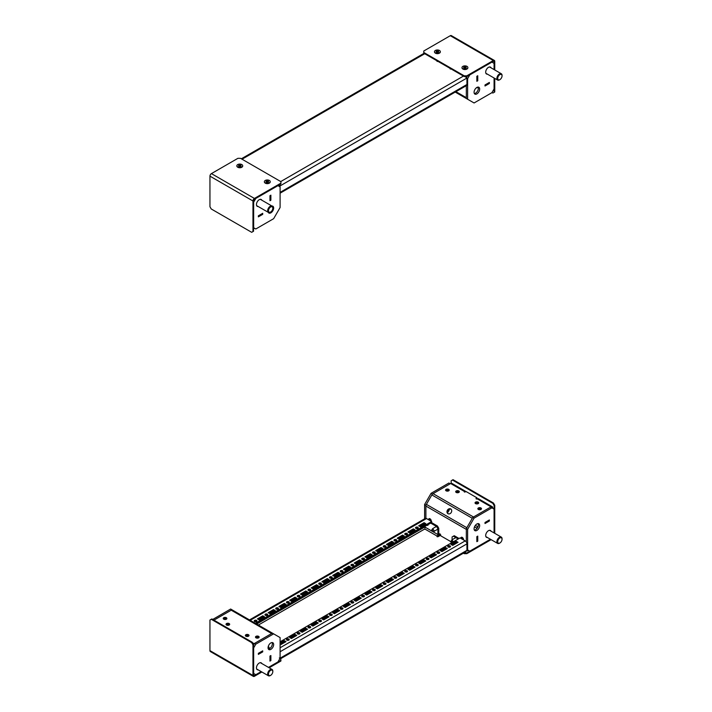 <?xml version="1.0" encoding="UTF-8"?>
<svg xmlns="http://www.w3.org/2000/svg" width="712" height="712" viewBox="0 0 712 712"><rect width="100%" height="100%" fill="white"/><g stroke="black" fill="none" stroke-linecap="round" stroke-linejoin="round"><path stroke-width="1.07" d="M253.57 228.694A2.43 1.406 120 0 0 254.086 228.49L254.513 228.24M262.666 213.333L258.358 215.816L258.358 216.857L262.71 214.348L262.71 213.306L258.358 215.816L258.385 216.822L262.683 214.339L262.683 213.342M278.81 186.152L278.81 185.654A2.43 1.406 120 0 0 278.73 185.102M269.973 200.668L269.973 195.702L269.973 200.713L270.88 200.197L270.88 195.177L269.973 195.702L270.836 195.204M270.88 200.197L270.854 195.213M270.854 200.179L269.999 200.677M268.273 212.336A3.952 2.278 120 0 0 268.878 213.039A3.952 2.278 120 0 0 270.854 212.844A3.952 2.278 120 0 0 273.435 209.364A3.952 2.278 120 0 0 272.829 206.195A3.952 2.278 120 0 0 271.922 206.017M261.829 200.197A3.952 2.278 120 0 0 261.224 199.494A3.952 2.278 120 0 0 259.239 199.689A3.952 2.278 120 0 0 256.658 203.169A3.952 2.278 120 0 0 257.263 206.338A3.952 2.278 120 0 0 258.18 206.516M273.648 218.682L280.101 207.512L280.101 186.9L277.956 185.654L255.804 198.443L253.65 202.172L253.65 227.742L255.804 228.988L273.648 218.682M476.444 87.727A1.824 1.05 0 0 0 478.242 87.398M485.014 84.951L489.367 82.45L489.367 83.491L485.014 86.001L485.014 84.951L485.014 85.947M476.871 81.239L476.871 76.273L477.707 75.766L477.725 80.75L476.844 81.23M472.287 101.941A2.43 1.406 -60 0 1 472.279 101.932L455.217 92.079L472.279 101.932M455.929 91.67L466.333 97.677L466.333 85.662L466.333 98.496L467.624 99.244L467.624 78.632L469.769 74.911L491.921 62.122L494.075 63.368L494.075 69.58M466.333 77.412L466.333 77.394A2.43 1.406 -60 0 1 466.476 76.522M485.041 84.968L489.322 82.467M485.041 85.956L489.34 83.473L489.34 82.485M476.871 76.273L477.752 75.739L477.752 80.759L476.844 81.284L476.844 76.264M476.871 93.904A3.952 2.278 -60 0 1 474.895 94.1A3.952 2.278 -60 0 1 474.29 90.931A3.952 2.278 -60 0 1 476.871 87.451A3.952 2.278 -60 0 1 478.847 87.256A3.952 2.278 -60 0 1 479.452 90.424A3.952 2.278 -60 0 1 476.871 93.904M478.09 87.069A3.952 2.278 -60 0 1 475.58 93.165A3.952 2.278 -60 0 1 474.352 93.539M487.417 74.164A3.952 2.278 -60 0 1 486.501 73.986A3.952 2.278 -60 0 1 485.896 70.817A3.952 2.278 -60 0 1 488.477 67.337A3.952 2.278 -60 0 1 490.461 67.142A3.952 2.278 -60 0 1 491.066 67.845M466.511 77.581L467.277 76.255M494.075 78.009L494.075 88.938L491.921 92.667L474.076 102.973L467.624 99.244M466.93 78.24L467.624 78.632M239.641 634.979L240.531 635.496M227.813 628.153L228.703 628.669M248.488 634.73A1.824 1.05 180 0 1 249.022 635.478A1.824 1.05 180 0 1 247.901 636.448A1.824 1.05 180 0 1 245.907 636.216A1.824 1.05 180 0 1 245.373 635.478A1.824 1.05 180 0 1 246.503 634.499A1.824 1.05 180 0 1 248.488 634.73M245.595 635.967A1.824 1.05 180 0 1 248.488 635.727A1.824 1.05 180 0 1 248.808 635.967M258.598 636.341A1.824 1.05 180 0 1 259.132 637.089A1.824 1.05 180 0 1 258.002 638.059A1.824 1.05 180 0 1 256.017 637.836A1.824 1.05 180 0 1 255.483 637.089A1.824 1.05 180 0 1 256.614 636.119A1.824 1.05 180 0 1 258.598 636.341M255.697 637.587A1.824 1.05 180 0 1 258.598 637.338A1.824 1.05 180 0 1 258.919 637.587M226.345 617.722A1.824 1.05 180 0 1 226.879 618.47A1.824 1.05 180 0 1 225.749 619.44A1.824 1.05 180 0 1 223.764 619.209A1.824 1.05 180 0 1 223.23 618.47A1.824 1.05 180 0 1 224.351 617.491A1.824 1.05 180 0 1 226.345 617.722M223.443 618.959A1.824 1.05 180 0 1 226.345 618.71A1.824 1.05 180 0 1 226.665 618.959M229.139 623.552A1.824 1.05 180 0 1 229.673 624.299A1.824 1.05 180 0 1 228.543 625.278A1.824 1.05 180 0 1 226.558 625.047A1.824 1.05 180 0 1 226.024 624.299A1.824 1.05 180 0 1 227.146 623.329A1.824 1.05 180 0 1 229.139 623.552M226.238 624.798A1.824 1.05 180 0 1 229.139 624.549A1.824 1.05 180 0 1 229.46 624.798M253.401 644.226A2.43 1.406 -60 0 1 254.086 643.666L271.646 633.529A2.43 1.406 -60 0 1 272.865 633.404M213.956 620.152L231.222 610.184A2.43 1.406 -60 0 1 232.432 610.068L280.101 637.587L280.101 658.199L277.956 661.92L268.486 667.384M262.683 650.875L262.683 651.863L258.385 654.346L258.358 653.34L262.71 650.83L262.71 651.881L258.358 654.381L258.358 653.34L262.683 650.875M270.854 655.592L270.854 660.558L269.973 661.092L269.973 656.072L270.836 655.574M269.999 661.048L269.999 656.081L270.88 655.547L270.88 660.567L269.999 661.048M228.267 624.273A3.952 2.278 -60 0 1 227.849 624.549A3.952 2.278 -60 0 1 226.621 624.931M212.728 619.449L230.643 609.027L238.387 613.504M212.79 619.333L214.081 620.081L231.934 609.775M226.772 625.154A3.952 2.278 -60 0 1 226.478 624.602M270.854 642.927A3.952 2.278 -60 0 1 272.829 642.731A3.952 2.278 -60 0 1 273.435 645.9A3.952 2.278 -60 0 1 270.854 649.38A3.952 2.278 -60 0 1 268.878 649.575A3.952 2.278 -60 0 1 268.273 646.407A3.952 2.278 -60 0 1 270.854 642.927M272.082 642.544A3.952 2.278 -60 0 1 269.563 648.632A3.952 2.278 -60 0 1 268.344 649.015A3.044 1.753 -120 0 0 268.121 648.392M258.18 669.867A3.952 2.278 -60 0 1 257.263 669.689A3.952 2.278 -60 0 1 256.658 666.521A3.952 2.278 -60 0 1 259.239 663.041A3.952 2.278 -60 0 1 261.224 662.845A3.952 2.278 -60 0 1 261.829 663.548M253.57 645.063L254.513 643.417L272.358 633.119L232.432 610.068L272.358 633.119M261.188 671.603L255.804 674.709L253.65 673.463L253.65 647.893L255.804 644.164L273.648 633.858M254.513 643.417L255.804 644.164M450.714 508.947A2.741 2.234 -60 0 0 447.403 510.201A2.741 2.234 -60 0 0 447.973 513.69L447.973 513.69A2.741 2.234 -60 0 0 451.274 512.435A2.741 2.234 -60 0 0 450.714 508.947L450.714 508.947M450.999 509.151A2.741 2.234 -60 0 0 448.017 510.557A2.741 2.234 -60 0 0 448.293 513.833M476.657 499.032L476.996 497.839L466.244 491.627L464.393 492.072L464.393 491.458A2.43 1.406 -60 0 1 465.612 491.333A2.43 1.406 -60 0 1 465.986 491.778M492.784 508.341L492.784 507.843A2.43 1.406 120 0 0 492.277 506.73L478.517 498.783A2.43 1.406 120 0 0 477.298 498.907L475.999 498.596L476.996 497.839M457.843 491.663A1.371 0.792 -120 0 0 458.243 492.668M457.033 491.681A1.371 0.792 -120 0 0 457.14 492.74M456.223 492.446A1.824 1.05 180 0 1 455.689 491.707A1.824 1.05 180 0 1 456.819 490.728A1.824 1.05 180 0 1 458.804 490.96A1.824 1.05 180 0 1 459.338 491.707A1.824 1.05 180 0 1 458.217 492.677A1.824 1.05 180 0 1 456.223 492.446M455.903 492.197A1.824 1.05 180 0 1 458.804 491.956A1.824 1.05 180 0 1 459.124 492.197M446.121 490.835A1.824 1.05 180 0 1 445.578 490.087A1.824 1.05 180 0 1 446.709 489.117A1.824 1.05 180 0 1 448.693 489.349A1.824 1.05 180 0 1 449.228 490.087A1.824 1.05 180 0 1 448.106 491.066A1.824 1.05 180 0 1 446.121 490.835M445.801 490.586A1.824 1.05 180 0 1 448.693 490.337A1.824 1.05 180 0 1 449.014 490.586M478.375 509.454A1.824 1.05 180 0 1 477.841 508.715A1.824 1.05 180 0 1 478.962 507.736A1.824 1.05 180 0 1 480.956 507.968A1.824 1.05 180 0 1 481.49 508.715A1.824 1.05 180 0 1 480.36 509.685A1.824 1.05 180 0 1 478.375 509.454M478.055 509.214A1.824 1.05 180 0 1 480.956 508.964A1.824 1.05 180 0 1 481.276 509.214M475.58 503.624A1.824 1.05 180 0 1 475.046 502.877A1.824 1.05 180 0 1 476.168 501.907A1.824 1.05 180 0 1 478.161 502.129A1.824 1.05 180 0 1 478.695 502.877A1.824 1.05 180 0 1 477.565 503.847A1.824 1.05 180 0 1 475.58 503.624M475.26 503.375A1.824 1.05 180 0 1 478.161 503.126A1.824 1.05 180 0 1 478.482 503.375M431.25 521.291A1.824 1.05 -120 0 0 429.986 518.772A1.824 1.05 -120 0 0 429.078 518.683A1.824 1.05 -120 0 0 428.722 519.831M429.612 518.621A1.824 1.05 -120 0 0 430.208 520.686M463.512 539.91A1.824 1.05 -120 0 0 462.248 537.391A1.824 1.05 -120 0 0 461.332 537.302A1.824 1.05 -120 0 0 460.984 538.45M461.874 537.24A1.824 1.05 -120 0 0 462.462 539.304M465.612 491.333L451.853 483.386A2.43 1.406 120 0 0 450.634 483.51L433.065 493.647A2.43 1.406 120 0 0 431.855 494.938L426.408 504.363A2.43 1.406 120 0 0 425.901 506.063L425.901 518.327L425.901 505.235L424.61 504.488L424.61 518.817M492.277 506.73A2.43 1.406 120 0 0 491.058 506.855L473.498 516.992L433.065 493.647M458.768 492.464A1.371 0.792 -120 0 0 458.306 491.752M476.399 502.85L476.871 503.126A1.824 1.05 -120 0 0 477.779 503.215A1.824 1.05 -120 0 0 477.983 503.037M485.014 523.471L489.34 521.006L489.322 520M485.014 522.483L485.014 523.525L489.367 521.015L489.367 519.974L485.014 522.483L485.041 523.489M466.832 550.794L466.734 550.741A2.43 1.406 120 0 0 466.832 550.794A2.43 1.406 120 0 0 468.051 550.679L468.478 550.429M431.855 494.938L472.279 518.274L466.832 527.708L426.408 504.363M425.901 506.063L466.333 529.399L466.333 542.019L466.333 528.58L472.786 517.402L490.63 507.095L491.921 507.843L474.076 518.149L467.624 529.319L467.624 549.931L469.769 551.177L490.426 539.251M477.707 536.136L477.725 541.12L476.844 541.601L476.871 536.652L477.725 536.154M450.794 541.609L440.737 535.807L440.737 534.908L439.669 534.294A2.43 1.406 120 0 0 440.167 535.406A2.43 1.406 120 0 0 440.247 535.442M485.041 522.492L489.34 520.009M476.844 536.634L476.844 541.654L477.752 541.129L477.752 536.118L476.871 536.652M474.352 530.075A3.952 2.278 120 0 0 475.58 529.692A3.952 2.278 120 0 0 478.09 523.605M476.871 523.987A3.952 2.278 120 0 0 474.29 527.467A3.952 2.278 120 0 0 474.895 530.636A3.952 2.278 120 0 0 476.871 530.44A3.952 2.278 120 0 0 479.452 526.96A3.952 2.278 120 0 0 478.847 523.792A3.952 2.278 120 0 0 476.871 523.987M491.066 531.197A3.952 2.278 120 0 0 490.461 530.493A3.952 2.278 120 0 0 488.477 530.689A3.952 2.278 120 0 0 485.896 534.169A3.952 2.278 120 0 0 486.501 537.337A3.952 2.278 120 0 0 487.417 537.516M494.075 532.932L494.075 509.089L491.921 507.843M467.624 529.319L466.333 528.58M474.076 518.149L472.786 517.402M467.624 549.931L466.93 549.539M432.353 494.066L431.063 493.318L448.916 483.012L450.207 483.759L432.353 494.066L425.901 505.235M447.599 512.426A3.952 2.278 120 0 0 449.432 509.258M431.063 493.318L424.61 504.488M451.194 69.002L450.162 68.975L450.118 68.379M438.076 61.428L437.043 61.401L436.999 60.805M279.932 186.802L279.932 186.001L279.068 185.512L279.068 186.304M465.007 76.522L466.93 78.035L466.93 84.497A2.43 1.406 60 0 1 466.431 85.609L280.101 193.183M465.799 76.994L465.514 76.522M278.89 185.022L278.944 186.224M278.793 185.343L279.798 184.933M279.068 185.512L279.513 184.657M466.93 78.035L279.932 186.001L280.288 184.203M321.067 584.258A1.371 0.792 -0 0 0 321.468 583.707A1.371 0.792 -0 0 0 320.623 582.977A1.371 0.792 -0 0 0 319.136 583.146A1.371 0.792 -0 0 0 318.736 583.707A1.371 0.792 -0 0 0 319.581 584.436A1.371 0.792 -0 0 0 321.067 584.258M321.165 584.196A1.371 0.792 -0 0 0 319.136 584.134A1.371 0.792 -0 0 0 319.038 584.196M310.316 590.471A1.371 0.792 -0 0 0 310.717 589.91A1.371 0.792 -0 0 0 309.871 589.18A1.371 0.792 -0 0 0 308.385 589.349A1.371 0.792 -0 0 0 307.985 589.91A1.371 0.792 -0 0 0 308.821 590.64A1.371 0.792 -0 0 0 310.316 590.471M310.414 590.408A1.371 0.792 -0 0 0 308.385 590.346A1.371 0.792 -0 0 0 308.287 590.408M342.57 571.843A1.371 0.792 -0 0 0 342.97 571.291A1.371 0.792 -0 0 0 342.125 570.561A1.371 0.792 -0 0 0 340.639 570.73A1.371 0.792 -0 0 0 340.238 571.291A1.371 0.792 -0 0 0 341.084 572.021A1.371 0.792 -0 0 0 342.57 571.843M342.668 571.781A1.371 0.792 -0 0 0 340.639 571.718A1.371 0.792 -0 0 0 340.541 571.781M331.819 578.055A1.371 0.792 -0 0 0 332.219 577.494A1.371 0.792 -0 0 0 331.374 576.764A1.371 0.792 -0 0 0 329.887 576.934A1.371 0.792 -0 0 0 329.487 577.494A1.371 0.792 -0 0 0 330.332 578.224A1.371 0.792 -0 0 0 331.819 578.055M331.917 577.993A1.371 0.792 -0 0 0 329.887 577.93A1.371 0.792 -0 0 0 329.79 577.993M278.063 609.089A1.371 0.792 -0 0 0 278.463 608.538A1.371 0.792 -0 0 0 277.618 607.808A1.371 0.792 -0 0 0 276.123 607.977A1.371 0.792 -0 0 0 275.722 608.538A1.371 0.792 -0 0 0 276.567 609.267A1.371 0.792 -0 0 0 278.063 609.089M278.161 609.027A1.371 0.792 -0 0 0 276.123 608.965A1.371 0.792 -0 0 0 276.025 609.027M267.312 615.302A1.371 0.792 -0 0 0 267.712 614.741A1.371 0.792 -0 0 0 266.867 614.011A1.371 0.792 -0 0 0 265.371 614.18A1.371 0.792 -0 0 0 264.971 614.741A1.371 0.792 -0 0 0 265.816 615.471A1.371 0.792 -0 0 0 267.312 615.302M267.401 615.239A1.371 0.792 -0 0 0 265.371 615.177A1.371 0.792 -0 0 0 265.273 615.239M299.565 596.674A1.371 0.792 -0 0 0 299.966 596.122A1.371 0.792 -0 0 0 299.12 595.392A1.371 0.792 -0 0 0 297.625 595.561A1.371 0.792 -0 0 0 297.224 596.122A1.371 0.792 -0 0 0 298.07 596.852A1.371 0.792 -0 0 0 299.565 596.674M299.663 596.611A1.371 0.792 -0 0 0 297.625 596.549A1.371 0.792 -0 0 0 297.536 596.611M288.814 602.886A1.371 0.792 -0 0 0 289.214 602.325A1.371 0.792 -0 0 0 288.369 601.596A1.371 0.792 -0 0 0 286.874 601.765A1.371 0.792 -0 0 0 286.473 602.325A1.371 0.792 -0 0 0 287.319 603.055A1.371 0.792 -0 0 0 288.814 602.886M288.912 602.824A1.371 0.792 -0 0 0 286.874 602.761A1.371 0.792 -0 0 0 286.776 602.824M407.086 534.596A1.371 0.792 -0 0 0 407.487 534.044A1.371 0.792 -0 0 0 406.641 533.315A1.371 0.792 -0 0 0 405.155 533.484A1.371 0.792 -0 0 0 404.754 534.044A1.371 0.792 -0 0 0 405.591 534.774A1.371 0.792 -0 0 0 407.086 534.596M407.184 534.534A1.371 0.792 -0 0 0 405.155 534.472A1.371 0.792 -0 0 0 405.057 534.534M396.335 540.808A1.371 0.792 -0 0 0 396.735 540.248A1.371 0.792 -0 0 0 395.89 539.518A1.371 0.792 -0 0 0 394.395 539.687A1.371 0.792 -0 0 0 393.994 540.248A1.371 0.792 -0 0 0 394.84 540.978A1.371 0.792 -0 0 0 396.335 540.808M396.433 540.746A1.371 0.792 -0 0 0 394.395 540.684A1.371 0.792 -0 0 0 394.306 540.746M364.081 559.427A1.371 0.792 -0 0 0 364.482 558.876A1.371 0.792 -0 0 0 363.636 558.146A1.371 0.792 -0 0 0 362.141 558.315A1.371 0.792 -0 0 0 361.74 558.876A1.371 0.792 -0 0 0 362.586 559.605A1.371 0.792 -0 0 0 364.081 559.427M364.17 559.365A1.371 0.792 -0 0 0 362.141 559.303A1.371 0.792 -0 0 0 362.043 559.365M353.321 565.639A1.371 0.792 -0 0 0 353.731 565.079A1.371 0.792 -0 0 0 352.885 564.349A1.371 0.792 -0 0 0 351.39 564.518A1.371 0.792 -0 0 0 350.989 565.079A1.371 0.792 -0 0 0 351.835 565.809A1.371 0.792 -0 0 0 353.321 565.639M353.419 565.577A1.371 0.792 -0 0 0 351.39 565.515A1.371 0.792 -0 0 0 351.292 565.577M385.584 547.012A1.371 0.792 -0 0 0 385.984 546.46A1.371 0.792 -0 0 0 385.139 545.73A1.371 0.792 -0 0 0 383.643 545.899A1.371 0.792 -0 0 0 383.243 546.46A1.371 0.792 -0 0 0 384.088 547.19A1.371 0.792 -0 0 0 385.584 547.012M385.682 546.949A1.371 0.792 -0 0 0 383.643 546.887A1.371 0.792 -0 0 0 383.546 546.949M374.832 553.224A1.371 0.792 -0 0 0 375.233 552.663A1.371 0.792 -0 0 0 374.387 551.933A1.371 0.792 -0 0 0 372.892 552.103A1.371 0.792 -0 0 0 372.492 552.663A1.371 0.792 -0 0 0 373.337 553.393A1.371 0.792 -0 0 0 374.832 553.224M374.93 553.162A1.371 0.792 -0 0 0 372.892 553.099A1.371 0.792 -0 0 0 372.794 553.162M353.321 602.886A1.371 0.792 -0 0 0 353.731 602.325A1.371 0.792 -0 0 0 352.885 601.596A1.371 0.792 -0 0 0 351.39 601.765A1.371 0.792 -0 0 0 350.989 602.325A1.371 0.792 -0 0 0 351.835 603.055A1.371 0.792 -0 0 0 353.321 602.886M353.419 602.824A1.371 0.792 -0 0 0 351.39 602.761A1.371 0.792 -0 0 0 351.292 602.824M342.57 609.089A1.371 0.792 -0 0 0 342.97 608.538A1.371 0.792 -0 0 0 342.125 607.808A1.371 0.792 -0 0 0 340.639 607.977A1.371 0.792 -0 0 0 340.238 608.538A1.371 0.792 -0 0 0 341.084 609.267A1.371 0.792 -0 0 0 342.57 609.089M342.668 609.027A1.371 0.792 -0 0 0 340.639 608.965A1.371 0.792 -0 0 0 340.541 609.027M374.832 590.471A1.371 0.792 -0 0 0 375.233 589.91A1.371 0.792 -0 0 0 374.387 589.18A1.371 0.792 -0 0 0 372.892 589.349A1.371 0.792 -0 0 0 372.492 589.91A1.371 0.792 -0 0 0 373.337 590.64A1.371 0.792 -0 0 0 374.832 590.471M374.93 590.408A1.371 0.792 -0 0 0 372.892 590.346A1.371 0.792 -0 0 0 372.794 590.408M364.081 596.674A1.371 0.792 -0 0 0 364.482 596.122A1.371 0.792 -0 0 0 363.636 595.392A1.371 0.792 -0 0 0 362.141 595.561A1.371 0.792 -0 0 0 361.74 596.122A1.371 0.792 -0 0 0 362.586 596.852A1.371 0.792 -0 0 0 364.081 596.674M364.17 596.611A1.371 0.792 -0 0 0 362.141 596.549A1.371 0.792 -0 0 0 362.043 596.611M310.316 627.717A1.371 0.792 -0 0 0 310.717 627.156A1.371 0.792 -0 0 0 309.871 626.427A1.371 0.792 -0 0 0 308.385 626.596A1.371 0.792 -0 0 0 307.985 627.156A1.371 0.792 -0 0 0 308.821 627.886A1.371 0.792 -0 0 0 310.316 627.717M310.414 627.655A1.371 0.792 -0 0 0 308.385 627.592A1.371 0.792 -0 0 0 308.287 627.655M299.565 633.92A1.371 0.792 -0 0 0 299.966 633.369A1.371 0.792 -0 0 0 299.12 632.639A1.371 0.792 -0 0 0 297.625 632.808A1.371 0.792 -0 0 0 297.224 633.369A1.371 0.792 -0 0 0 298.07 634.098A1.371 0.792 -0 0 0 299.565 633.92M299.663 633.858A1.371 0.792 -0 0 0 297.625 633.796A1.371 0.792 -0 0 0 297.536 633.858M331.819 615.302A1.371 0.792 -0 0 0 332.219 614.741A1.371 0.792 -0 0 0 331.374 614.011A1.371 0.792 -0 0 0 329.887 614.18A1.371 0.792 -0 0 0 329.487 614.741A1.371 0.792 -0 0 0 330.332 615.471A1.371 0.792 -0 0 0 331.819 615.302M331.917 615.239A1.371 0.792 -0 0 0 329.887 615.177A1.371 0.792 -0 0 0 329.79 615.239M321.067 621.505A1.371 0.792 -0 0 0 321.468 620.953A1.371 0.792 -0 0 0 320.623 620.223A1.371 0.792 -0 0 0 319.136 620.392A1.371 0.792 -0 0 0 318.736 620.953A1.371 0.792 -0 0 0 319.581 621.683A1.371 0.792 -0 0 0 321.067 621.505M321.165 621.442A1.371 0.792 -0 0 0 319.136 621.38A1.371 0.792 -0 0 0 319.038 621.442M439.34 553.224A1.371 0.792 -0 0 0 439.74 552.663A1.371 0.792 -0 0 0 438.904 551.933A1.371 0.792 -0 0 0 437.408 552.103A1.371 0.792 -0 0 0 437.008 552.663A1.371 0.792 -0 0 0 437.853 553.393A1.371 0.792 -0 0 0 439.34 553.224M439.438 553.162A1.371 0.792 -0 0 0 437.408 553.099A1.371 0.792 -0 0 0 437.31 553.162M428.588 559.427A1.371 0.792 -0 0 0 428.989 558.876A1.371 0.792 -0 0 0 428.143 558.146A1.371 0.792 -0 0 0 426.657 558.315A1.371 0.792 -0 0 0 426.257 558.876A1.371 0.792 -0 0 0 427.102 559.605A1.371 0.792 -0 0 0 428.588 559.427M428.686 559.365A1.371 0.792 -0 0 0 426.657 559.303A1.371 0.792 -0 0 0 426.559 559.365M396.335 578.055A1.371 0.792 -0 0 0 396.735 577.494A1.371 0.792 -0 0 0 395.89 576.764A1.371 0.792 -0 0 0 394.395 576.934A1.371 0.792 -0 0 0 393.994 577.494A1.371 0.792 -0 0 0 394.84 578.224A1.371 0.792 -0 0 0 396.335 578.055M396.433 577.993A1.371 0.792 -0 0 0 394.395 577.93A1.371 0.792 -0 0 0 394.306 577.993M385.584 584.258A1.371 0.792 -0 0 0 385.984 583.707A1.371 0.792 -0 0 0 385.139 582.977A1.371 0.792 -0 0 0 383.643 583.146A1.371 0.792 -0 0 0 383.243 583.707A1.371 0.792 -0 0 0 384.088 584.436A1.371 0.792 -0 0 0 385.584 584.258M385.682 584.196A1.371 0.792 -0 0 0 383.643 584.134A1.371 0.792 -0 0 0 383.546 584.196M417.837 565.639A1.371 0.792 -0 0 0 418.238 565.079A1.371 0.792 -0 0 0 417.392 564.349A1.371 0.792 -0 0 0 415.906 564.518A1.371 0.792 -0 0 0 415.505 565.079A1.371 0.792 -0 0 0 416.351 565.809A1.371 0.792 -0 0 0 417.837 565.639M417.935 565.577A1.371 0.792 -0 0 0 415.906 565.515A1.371 0.792 -0 0 0 415.808 565.577M407.086 571.843A1.371 0.792 -0 0 0 407.487 571.291A1.371 0.792 -0 0 0 406.641 570.561A1.371 0.792 -0 0 0 405.155 570.73A1.371 0.792 -0 0 0 404.754 571.291A1.371 0.792 -0 0 0 405.591 572.021A1.371 0.792 -0 0 0 407.086 571.843M407.184 571.781A1.371 0.792 -0 0 0 405.155 571.718A1.371 0.792 -0 0 0 405.057 571.781M415.906 527.272A1.371 0.792 180 0 1 417.392 527.102A1.371 0.792 180 0 1 418.238 527.832A1.371 0.792 180 0 1 417.837 528.393A1.371 0.792 180 0 1 416.351 528.562A1.371 0.792 180 0 1 415.505 527.832A1.371 0.792 180 0 1 415.906 527.272M415.808 528.331A1.371 0.792 180 0 1 415.906 528.268A1.371 0.792 180 0 1 417.935 528.331M448.16 545.899A1.371 0.792 180 0 1 449.655 545.73A1.371 0.792 180 0 1 450.5 546.46A1.371 0.792 180 0 1 450.1 547.012A1.371 0.792 180 0 1 448.605 547.19A1.371 0.792 180 0 1 447.759 546.46A1.371 0.792 180 0 1 448.16 545.899M448.062 546.949A1.371 0.792 180 0 1 448.16 546.887A1.371 0.792 180 0 1 450.189 546.949M256.551 621.505A1.371 0.792 -0 0 0 256.952 620.953A1.371 0.792 -0 0 0 256.115 620.223A1.371 0.792 -0 0 0 254.62 620.392A1.371 0.792 -0 0 0 254.22 620.953A1.371 0.792 -0 0 0 255.065 621.683A1.371 0.792 -0 0 0 256.551 621.505M256.649 621.442A1.371 0.792 -0 0 0 254.62 621.38A1.371 0.792 -0 0 0 254.522 621.442M288.814 640.133A1.371 0.792 -0 0 0 289.214 639.572A1.371 0.792 -0 0 0 288.369 638.842A1.371 0.792 -0 0 0 286.874 639.011A1.371 0.792 -0 0 0 286.473 639.572A1.371 0.792 -0 0 0 287.319 640.302A1.371 0.792 -0 0 0 288.814 640.133M288.912 640.07A1.371 0.792 -0 0 0 286.874 640.008A1.371 0.792 -0 0 0 286.776 640.07M427.049 525.189A1.371 0.792 -120 0 0 427.147 525.251A1.371 0.792 -120 0 0 427.832 525.322A1.371 0.792 -120 0 0 428.117 524.575M440.737 535.157L438.12 536.67L437.043 536.67L437.043 536.056A1.219 0.703 120 0 0 437.907 534.561L437.907 528.749L436.616 526.515L437.471 526.017L438.761 528.26L437.907 528.749M327.306 578.553L321.931 581.651L323.649 582.647L329.024 579.541L327.306 578.553L327.306 579.541L322.785 582.149M316.555 584.757L311.18 587.863L312.897 588.86L318.273 585.754L316.555 584.757L316.555 585.754L312.034 588.361M348.809 566.138L343.433 569.235L345.151 570.232L350.526 567.126L348.809 566.138L348.809 567.126L344.297 569.733M338.058 572.341L332.682 575.447L334.4 576.444L339.775 573.338L338.058 572.341L338.058 573.338L333.545 575.946M284.293 603.384L278.917 606.482L280.644 607.478L286.019 604.372L284.293 603.384L284.293 604.372L279.78 606.98M273.542 609.588L268.166 612.694L269.892 613.691L275.268 610.584L273.542 609.588L273.542 610.584L269.029 613.192M305.804 590.969L300.428 594.066L302.146 595.063L307.522 591.957L305.804 590.969L305.804 591.957L301.283 594.564M295.053 597.172L289.668 600.278L291.395 601.275L296.77 598.169L295.053 597.172L295.053 598.169L290.532 600.777M413.325 528.891L407.949 531.989L409.667 532.985L415.043 529.879L413.325 528.891L413.325 529.879L408.804 532.487M402.574 535.095L397.198 538.201L398.916 539.198L404.291 536.091L402.574 535.095L402.574 536.091L398.053 538.699M370.311 553.722L364.936 556.82L366.662 557.816L372.038 554.71L370.311 553.722L370.311 554.71L365.799 557.318M359.56 559.926L354.184 563.032L355.902 564.029L361.278 560.923L359.56 559.926L359.56 560.923L355.048 563.53M391.822 541.307L386.438 544.404L388.165 545.401L393.54 542.295L391.822 541.307L391.822 542.295L387.301 544.903M381.062 547.51L375.687 550.616L377.413 551.613L382.789 548.507L381.062 547.51L381.062 548.507L376.55 551.115M262.79 615.8L257.415 618.897L259.132 619.894L264.508 616.788L262.79 615.8L262.79 616.788L258.278 619.396M255.377 623.312L431.668 521.522L426.506 518.55A2.43 1.406 60 0 0 425.287 518.425L248.791 620.33M420.418 526.782L418.7 525.785L424.076 522.679L425.794 523.676L420.418 526.782M328.161 580.04L327.306 579.541M317.41 586.252L316.555 585.754M349.672 567.624L348.809 567.126M338.921 573.836L338.058 573.338M285.156 604.871L284.293 604.372M274.405 611.083L273.542 610.584M306.658 592.455L305.804 591.957M295.907 598.667L295.053 598.169M414.179 530.378L413.325 529.879M403.428 536.59L402.574 536.091M371.175 555.209L370.311 554.71M360.423 561.421L359.56 560.923M392.677 542.793L391.822 542.295M381.926 549.005L381.062 548.507M263.654 617.286L262.79 616.788M419.555 526.284L424.076 523.676L424.913 524.157M256.231 623.801L431.668 522.519L431.668 521.522M280.288 658.912L465.568 551.942L466.93 550.332L466.93 543.87L280.101 651.738M459.062 538.486L454.247 535.709L452.093 536.946L452.093 539.758M424.913 526.417L425.046 527.814M437.408 536.795A2.43 1.406 120 0 0 438.761 534.062L438.761 528.26M453.384 536.198L458.199 538.984M431.534 522.59L437.471 526.017M430.68 523.089L436.616 526.515M280.101 641.806L460.05 537.916L465.212 540.898A2.43 1.406 60 0 1 466.93 543.87M345.151 607.478L350.526 604.372L348.809 603.384L343.433 606.482L345.151 607.478M334.4 613.691L339.775 610.584L338.058 609.588L332.682 612.694L334.4 613.691M366.662 595.063L372.038 591.957L370.311 590.969L364.936 594.066L366.662 595.063M355.902 601.275L361.278 598.169L359.56 597.172L354.184 600.278L355.902 601.275M302.146 632.309L307.522 629.203L305.804 628.215L300.428 631.313L302.146 632.309M291.395 638.522L296.77 635.416L295.053 634.419L289.668 637.525L291.395 638.522M323.649 619.894L329.024 616.788L327.306 615.8L321.931 618.897L323.649 619.894M312.897 626.106L318.273 623L316.555 622.003L311.18 625.109L312.897 626.106M431.169 557.816L436.545 554.71L434.827 553.722L429.452 556.82L431.169 557.816M420.418 564.029L425.794 560.923L424.076 559.926L418.7 563.032L420.418 564.029M441.921 551.613L447.296 548.507L445.578 547.51L440.203 550.616L441.921 551.613M388.165 582.647L393.54 579.541L391.822 578.553L386.438 581.651L388.165 582.647M377.413 588.86L382.789 585.754L381.062 584.757L375.687 587.863L377.413 588.86M409.667 570.232L415.043 567.126L413.325 566.138L407.949 569.235L409.667 570.232M398.916 576.444L404.291 573.338L402.574 572.341L397.198 575.447L398.916 576.444M456.33 541.307L458.056 542.295L452.672 545.401L450.954 544.404L456.33 541.307L456.33 542.295L457.193 542.793M280.101 644.413L280.644 644.725L286.019 641.619L284.293 640.631L280.101 643.052M349.672 604.871L348.809 604.372L344.297 606.98M338.921 611.083L338.058 610.584L333.545 613.192M371.175 592.455L370.311 591.957L365.799 594.564M360.423 598.667L359.56 598.169L355.048 600.777M306.658 629.702L305.804 629.203L301.283 631.811M295.907 635.914L295.053 635.416L290.532 638.023M328.161 617.286L327.306 616.788L322.785 619.396M317.41 623.498L316.555 623L312.034 625.608M435.691 555.209L434.827 554.71L430.315 557.318M424.939 561.421L424.076 560.923L419.555 563.53M446.442 549.005L445.578 548.507L441.066 551.115M392.677 580.04L391.822 579.541L387.301 582.149M381.926 586.252L381.062 585.754L376.55 588.361M414.179 567.624L413.325 567.126L408.804 569.733M403.428 573.836L402.574 573.338L398.053 575.946M451.817 544.903L456.33 542.295M285.156 642.117L284.293 641.619L280.101 644.04M284.293 641.619L284.293 640.631M424.076 523.676L424.076 522.679M402.574 573.338L402.574 572.341M413.325 567.126L413.325 566.138M381.062 585.754L381.062 584.757M391.822 579.541L391.822 578.553M445.578 548.507L445.578 547.51M424.076 560.923L424.076 559.926M434.827 554.71L434.827 553.722M316.555 623L316.555 622.003M327.306 616.788L327.306 615.8M295.053 635.416L295.053 634.419M305.804 629.203L305.804 628.215M359.56 598.169L359.56 597.172M370.311 591.957L370.311 590.969M338.058 610.584L338.058 609.588M348.809 604.372L348.809 603.384M269.385 183.109L269.243 183.189A2.741 1.584 180 0 1 265.371 183.189L265.238 183.109A2.928 1.691 0 0 0 269.385 183.109A2.928 1.691 0 0 0 270.24 181.907A2.928 1.691 0 0 0 270.231 181.791M241.858 167.213L241.715 167.293A2.741 1.584 180 0 1 237.844 167.293L237.71 167.213A2.928 1.691 0 0 0 241.858 167.213A2.928 1.691 0 0 0 242.712 166.021A2.928 1.691 0 0 0 242.703 165.896M254.424 198.443A2.065 1.193 120 0 0 252.965 200.98L252.965 231.569L253.57 231.222L253.57 200.633A1.219 0.703 120 0 1 254.424 199.138L280.92 183.847L280.92 183.144L254.424 198.443L211.419 173.612A2.065 1.193 120 0 0 209.951 176.149L209.951 206.738L211.242 208.972L251.674 232.317L252.965 231.569M280.92 183.144L280.92 181.658L240.496 158.313L237.915 158.313L211.419 173.612M439.482 53.115L439.34 53.195A2.741 1.584 180 0 1 435.468 53.195L435.335 53.115A2.928 1.691 0 0 0 439.482 53.115A2.928 1.691 0 0 0 440.336 51.923A2.928 1.691 0 0 0 440.336 51.798M467.01 69.011L466.867 69.091A2.741 1.584 180 0 1 462.996 69.091L462.862 69.011A2.928 1.691 0 0 0 467.01 69.011A2.928 1.691 0 0 0 467.864 67.809A2.928 1.691 0 0 0 467.855 67.693M464.224 75.828L466.805 75.828L466.805 76.522L464.224 76.522L464.224 75.828L423.791 52.492L423.791 50.997L450.287 35.707A2.065 1.193 -60 0 1 451.319 35.6L494.333 60.431A2.065 1.193 -60 0 1 494.76 61.374L494.76 69.981M466.805 75.828L493.3 60.529A2.065 1.193 -60 0 1 494.333 60.431M466.805 76.522L493.3 61.232A1.219 0.703 -60 0 1 493.906 61.17A1.219 0.703 -60 0 1 494.155 61.721L494.155 69.625M494.155 78.053L494.155 92.32L494.76 91.973L494.76 78.4M491.983 92.551L492.864 93.058L494.155 92.32M423.791 52.492L423.791 53.186L464.224 76.522M261.874 671.995L254.424 676.293A2.065 1.193 -60 0 1 253.392 676.4L210.387 651.569A2.065 1.193 -60 0 1 209.951 650.626L209.951 620.027L211.242 619.289L251.674 642.625L252.279 642.277L253.57 644.511L252.965 644.858L251.674 642.625M253.392 676.4A2.065 1.193 -60 0 1 252.965 675.457L252.965 644.858M261.268 671.647L254.424 675.599A1.219 0.703 -60 0 1 253.819 675.661A1.219 0.703 -60 0 1 253.57 675.11L253.57 644.511M211.242 619.289L211.847 618.942L252.279 642.277M269.172 667.785L280.92 661.003L280.92 660.309L268.566 667.438M280.92 660.309L280.688 658.68M466.805 552.984L466.805 553.687L464.224 553.687L464.224 552.984L466.805 552.984L490.506 539.304M466.805 553.687L491.111 539.652M451.15 483.306L451.15 480.778L453.046 479.683L493.469 503.028L494.76 505.262L494.155 505.609L492.864 503.375L452.44 480.03M494.76 533.332L494.76 505.262M492.864 503.375L493.469 503.028M494.155 532.976L494.155 505.609M464.224 553.687L463.387 553.197M266.341 182.227A1.371 0.792 0 0 0 266.377 182.254L267.614 182.441A1.371 0.792 0 0 0 267.712 182.423L268.611 181.907A1.371 0.792 0 0 0 268.647 181.845L268.308 181.133A1.371 0.792 0 0 0 268.237 181.088L267.009 180.901A1.371 0.792 0 0 0 266.902 180.919L266.003 181.435A1.371 0.792 0 0 0 265.977 181.498L266.306 182.21A1.371 0.792 0 0 0 266.341 182.227M265.238 182.868A2.928 1.691 0 0 0 268.433 183.233A2.928 1.691 0 0 0 270.24 181.667A2.928 1.691 0 0 0 269.376 180.474A2.928 1.691 0 0 0 266.19 180.109A2.928 1.691 0 0 0 264.375 181.667A2.928 1.691 0 0 0 265.238 182.868M267.846 182.139L267.009 181.898A1.371 0.792 0 0 0 266.902 181.907L266.795 181.96M264.383 181.791A2.928 1.691 0 0 0 264.375 181.907A2.928 1.691 0 0 0 265.238 183.109L265.371 183.189M266.778 181.177L266.769 182.192M240.754 165.22A1.371 0.792 0 0 0 240.709 165.202L239.481 165.006A1.371 0.792 0 0 0 239.374 165.024L238.475 165.549A1.371 0.792 0 0 0 238.449 165.602L238.778 166.314A1.371 0.792 0 0 0 238.849 166.359L240.086 166.546A1.371 0.792 0 0 0 240.184 166.537L241.092 166.012A1.371 0.792 0 0 0 241.119 165.958L240.79 165.246A1.371 0.792 0 0 0 240.754 165.22M241.858 164.579A2.928 1.691 0 0 0 238.662 164.214A2.928 1.691 0 0 0 236.847 165.78A2.928 1.691 0 0 0 237.71 166.973A2.928 1.691 0 0 0 240.905 167.347A2.928 1.691 0 0 0 242.712 165.78A2.928 1.691 0 0 0 241.858 164.579M240.318 166.252L239.481 166.003A1.371 0.792 0 0 0 239.374 166.021L239.268 166.065M236.856 165.896A2.928 1.691 0 0 0 236.847 166.021A2.928 1.691 0 0 0 237.71 167.213L237.844 167.293M239.259 165.291L239.241 166.305M270.222 212.194A3.062 1.771 -60 0 1 268.513 210.236A3.062 1.771 -60 0 1 271.067 206.8A3.062 1.771 -60 0 1 272.812 208.242A3.062 1.771 -60 0 1 270.64 211.998A3.062 1.771 -60 0 1 270.222 212.194M270.444 212.096A3.649 2.109 -60 0 1 270.231 212.238A3.649 2.109 -60 0 1 269.723 212.47A3.649 2.109 -60 0 1 268.406 212.416A3.649 2.109 -60 0 1 267.952 209.168A3.649 2.109 -60 0 1 270.729 206.044A3.649 2.109 -60 0 1 272.055 206.097A3.649 2.109 -60 0 1 272.812 207.762A3.649 2.109 -60 0 1 272.803 208.02M463.966 68.129A1.371 0.792 0 0 0 464.002 68.156L465.239 68.343A1.371 0.792 0 0 0 465.337 68.325L466.244 67.809A1.371 0.792 0 0 0 466.271 67.747L465.942 67.035A1.371 0.792 0 0 0 465.862 66.99L464.633 66.803A1.371 0.792 0 0 0 464.527 66.821L463.628 67.337A1.371 0.792 0 0 0 463.601 67.4L463.93 68.112A1.371 0.792 0 0 0 463.966 68.129M462.862 68.77A2.928 1.691 0 0 0 466.057 69.135A2.928 1.691 0 0 0 467.864 67.569A2.928 1.691 0 0 0 467.01 66.376A2.928 1.691 0 0 0 463.815 66.011A2.928 1.691 0 0 0 461.999 67.569A2.928 1.691 0 0 0 462.862 68.77M465.47 68.041L464.633 67.791A1.371 0.792 0 0 0 464.527 67.809L464.42 67.862M462.008 67.693A2.928 1.691 0 0 0 461.999 67.809A2.928 1.691 0 0 0 462.862 69.011L462.996 69.091M464.402 67.079L464.393 68.094M438.378 51.122A1.371 0.792 0 0 0 438.334 51.104L437.106 50.908A1.371 0.792 0 0 0 436.999 50.926L436.1 51.451A1.371 0.792 0 0 0 436.073 51.504L436.403 52.216A1.371 0.792 0 0 0 436.474 52.261L437.711 52.448A1.371 0.792 0 0 0 437.809 52.439L438.717 51.914A1.371 0.792 0 0 0 438.743 51.86L438.414 51.148A1.371 0.792 0 0 0 438.378 51.122M439.482 50.481A2.928 1.691 0 0 0 436.287 50.116A2.928 1.691 0 0 0 434.48 51.682A2.928 1.691 0 0 0 435.335 52.875A2.928 1.691 0 0 0 438.53 53.249A2.928 1.691 0 0 0 440.336 51.682A2.928 1.691 0 0 0 439.482 50.481M437.942 52.154L437.106 51.905A1.371 0.792 0 0 0 436.999 51.923L436.892 51.967M434.48 51.798A2.928 1.691 0 0 0 434.48 51.923A2.928 1.691 0 0 0 435.335 53.115L435.468 53.195M436.883 51.193L436.874 52.207M499.459 74.938A3.062 1.771 -60 0 1 502.049 75.89A3.062 1.771 -60 0 1 500.305 79.352A3.062 1.771 -60 0 1 499.877 79.646A3.062 1.771 -60 0 1 497.724 78.632A3.062 1.771 -60 0 1 499.459 74.938M499.682 79.753A3.649 2.109 -60 0 1 499.468 79.886A3.649 2.109 -60 0 1 497.643 80.064A3.649 2.109 -60 0 1 496.994 77.466A3.649 2.109 -60 0 1 498.961 74.27A3.649 2.109 -60 0 1 501.293 73.745A3.649 2.109 -60 0 1 502.049 75.419A3.649 2.109 -60 0 1 502.031 75.668M269.492 648.677A3.044 1.753 -120 0 0 268.282 646.371M248.266 636.332A3.044 1.753 -120 0 0 247.447 635.424M271.067 675.056A3.062 1.771 -60 0 1 270.64 675.35A3.062 1.771 -60 0 1 268.486 674.335A3.062 1.771 -60 0 1 270.222 670.633A3.062 1.771 -60 0 1 272.812 671.594A3.062 1.771 -60 0 1 271.067 675.056M270.444 675.448A3.649 2.109 -60 0 1 270.231 675.59A3.649 2.109 -60 0 1 268.406 675.768A3.649 2.109 -60 0 1 267.757 673.169A3.649 2.109 -60 0 1 269.723 669.974A3.649 2.109 -60 0 1 272.055 669.449A3.649 2.109 -60 0 1 272.812 671.113A3.649 2.109 -60 0 1 272.803 671.372M453.544 541.921L451.817 540.096L450.669 541.788L451.817 542.669M452.2 542.446L451.381 540.782L451.817 540.096L451.39 540.684M432.976 531.642L432.024 529.603L431.428 530.903L432.976 531.642M433.519 531.642L434.187 530.752L433.163 529.327L432.469 528.927L431.739 529.959M500.305 537.8A3.062 1.771 -60 0 1 502.049 539.242A3.062 1.771 -60 0 1 499.877 542.998A3.062 1.771 -60 0 1 499.459 543.194A3.062 1.771 -60 0 1 497.75 541.236A3.062 1.771 -60 0 1 500.305 537.8M499.682 543.105A3.649 2.109 -60 0 1 499.468 543.238A3.649 2.109 -60 0 1 498.961 543.47A3.649 2.109 -60 0 1 497.643 543.416A3.649 2.109 -60 0 1 497.19 540.168A3.649 2.109 -60 0 1 499.966 537.044A3.649 2.109 -60 0 1 501.293 537.097A3.649 2.109 -60 0 1 502.049 538.77A3.649 2.109 -60 0 1 502.031 539.02M254.086 643.666L252.573 642.803M271.646 633.529L231.222 610.184M477.298 498.907L491.058 506.855M450.634 483.51L464.393 491.458L464.393 492.072M479.194 508.688L480.725 509.569M438.761 533.769L440.203 533.982M461.99 538.486L463.521 539.367M476.871 503.126L477.343 502.85M476.221 498.907L476.221 498.284M280.101 192.365L466.93 84.497M424.744 53.729L242.044 159.212M463.45 76.077L280.75 181.56M437.043 61.401L437.043 60.831M450.162 68.975L450.162 68.405M257.673 625.456L424.788 528.971L437.043 536.056L437.043 536.67M249.503 620.739L426.506 518.55M466.93 550.332L280.101 658.199M424.913 526.916L256.667 624.05M452.093 544.742L452.957 545.241M453.82 543.754L454.674 544.244M424.913 527.067L431.321 530.76M433.003 531.731L437.907 534.561M465.212 540.898L280.101 647.769M252.965 200.98L209.951 176.149M493.3 61.232L494.155 61.721M450.287 35.707L493.3 60.529M209.951 650.626L252.965 675.457M253.57 675.11L254.424 675.599M477.645 526.666L475.367 525.358M476.782 528.153L474.512 526.844M267.223 181.969L267.223 180.973M266.902 181.907L266.902 180.919M267.009 181.898L267.009 180.901M267.988 182.023L267.988 181.097M239.481 166.003L239.481 165.006M239.374 166.021L239.374 165.024M239.695 166.074L239.695 165.086M240.46 166.136L240.46 165.202M464.847 67.871L464.847 66.875M464.527 67.809L464.527 66.821M464.633 67.791L464.633 66.803M465.612 67.925L465.612 66.999M437.106 51.905L437.106 50.908M436.999 51.923L436.999 50.926M437.319 51.976L437.319 50.988M438.085 52.038L438.085 51.104M452.512 540.497L451.604 540.906M433.866 531.152L432.958 531.561M433.163 529.327L432.255 529.737M477.992 526.702A5.474 3.159 120 0 0 476.987 528.446M438.717 534.561L440.167 535.406M424.032 53.32L241.323 158.803M424.788 529.247L424.833 528.731M280.074 658.484L279.309 657.933M268.175 181.969L268.175 181.462M266.795 182.103L266.795 181.115M239.268 166.216L239.268 165.22M240.647 166.083L240.647 165.576M268.406 212.416L256.658 205.635M272.055 206.097L260.307 199.315M272.812 208.242L272.812 207.762M465.799 67.871L465.799 67.364M464.42 68.005L464.42 67.017M436.892 52.118L436.892 51.122M438.272 51.985L438.272 51.478M502.049 75.89L502.049 75.419M501.293 73.745L489.544 66.964M497.643 80.064L485.896 73.283M268.406 675.768L256.658 668.986M272.055 669.449L260.307 662.667M272.812 671.594L272.812 671.113M463.521 539.42L463.459 539.883M451.969 539.829L455.538 537.774M433.457 531.686L437.702 529.23M432.62 528.66L436.18 526.595M432.905 531.739L433.385 531.713M502.049 539.242L502.049 538.77M501.293 537.097L489.544 530.315M497.643 543.416L485.896 536.634M476.435 529.043L478.242 525.928"/></g></svg>
